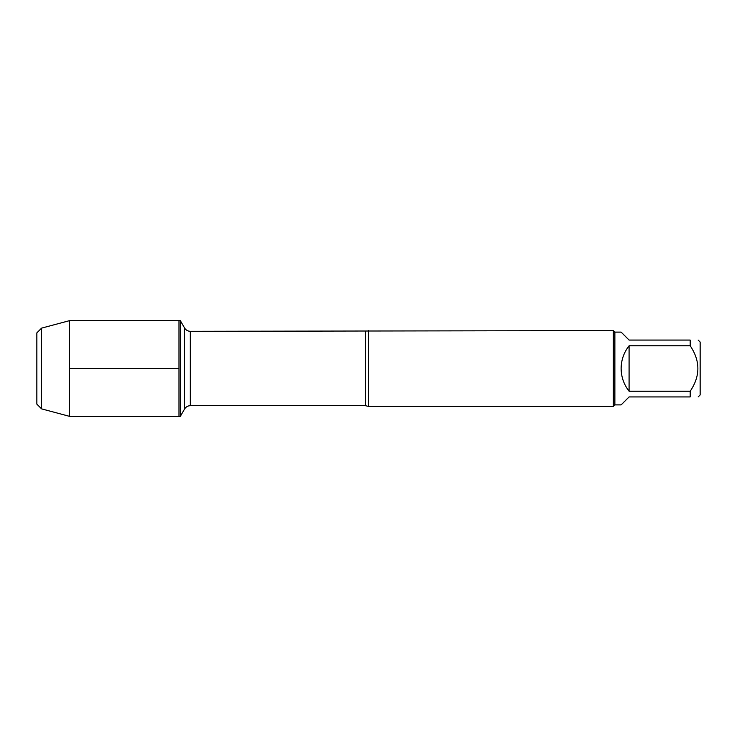 <?xml version="1.0" encoding="UTF-8"?>
<svg xmlns="http://www.w3.org/2000/svg" width="737" height="737" viewBox="0 0 737 737"><rect width="100%" height="100%" fill="white"/><g stroke="black" fill="none" stroke-linecap="round" stroke-linejoin="round"><path stroke-width="1.11" d="M180.353 416.322L180.353 320.678L178.99 320.678L178.99 416.322L178.99 320.678L69.444 320.678L69.444 416.322L180.353 416.322L184.572 409.007L184.572 327.993L180.353 320.678M698.16 340.07L700.15 342.06L700.15 394.94L698.16 396.93M690.201 340.07C700.426 340.07 700.426 340.07 690.201 340.07L690.201 345.791C700.426 360.946 700.426 376.091 690.201 391.209L690.201 396.93C700.426 396.93 700.426 396.93 690.201 396.93L629.085 396.93L621.125 404.889L614.87 404.889L614.87 332.111L621.125 332.111L629.085 340.07L690.201 340.07M690.201 345.791L629.085 345.791C623.871 352.461 621.217 360.034 621.125 368.5C621.217 376.966 623.871 384.539 629.085 391.209L690.201 391.209M368.5 330.6L368.5 406.4L613.35 406.4L613.35 330.6L190.321 331.309L190.321 405.691C187.815 405.774 185.899 406.879 184.572 409.007M629.085 391.209L629.085 345.791M41.585 328.131L36.85 332.875L36.85 404.125L41.585 408.869L41.585 328.131L69.444 320.678M69.444 368.5L178.99 368.5L69.444 368.5M368.5 406.4L365.405 405.691L365.405 331.309M365.405 405.691L190.321 405.691M190.321 331.309C187.815 331.226 185.899 330.121 184.572 327.993M614.87 332.111L613.35 330.6M614.87 404.889L613.35 406.4M41.585 408.869L69.444 416.322"/></g></svg>
